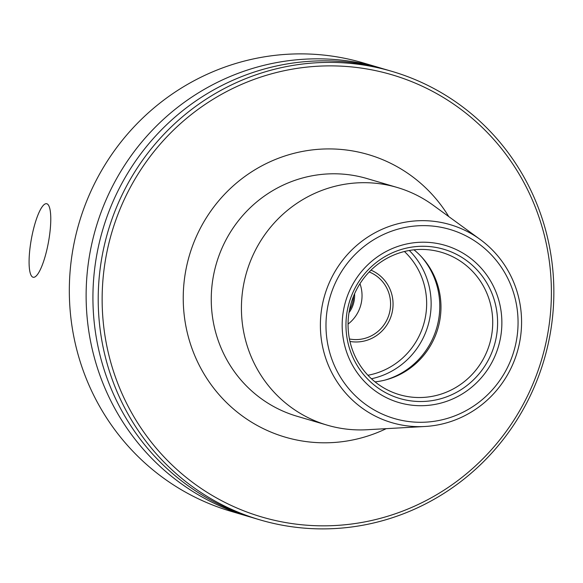 <?xml version="1.0" encoding="UTF-8"?>
<svg xmlns="http://www.w3.org/2000/svg" width="583" height="583" viewBox="0 0 583 583"><rect width="100%" height="100%" fill="white"/><g stroke="black" fill="none" stroke-linecap="round" stroke-linejoin="round"><path stroke-width="0.87" d="M106.172 255.908A230.482 224.112 106.4 0 0 400.361 511.976A230.482 224.112 106.4 0 0 473.775 119.697A230.482 224.112 106.4 0 0 106.172 255.908M383.476 68.903A233.754 227.297 106.4 0 0 380.08 67.876A233.754 227.297 106.4 0 0 95.933 227.771A233.754 227.297 106.4 0 0 247.811 516.283A233.754 227.297 106.4 0 0 251.215 517.259M380.08 67.876L363.282 62.92A233.754 227.297 106.4 0 0 79.135 222.815A233.754 227.297 106.4 0 0 231.006 511.327L247.811 516.283M102.302 255.121A233.754 227.297 -73.6 0 1 392.17 71.439A233.754 227.297 -73.6 0 1 549.762 336.165A233.754 227.297 -73.6 0 1 259.894 519.847A233.754 227.297 -73.6 0 1 102.302 255.121M392.17 71.439L386.879 69.88A233.754 227.297 106.4 0 0 102.732 229.775A233.754 227.297 106.4 0 0 254.611 518.287L259.894 519.847M349.45 310.141A28.05 27.277 106.4 0 0 353.094 300.566A28.05 27.277 106.4 0 0 353.568 296.179M327.704 306.877A98.549 95.823 -73.6 0 1 484.881 248.642A98.549 95.823 -73.6 0 1 453.487 416.364A98.549 95.823 -73.6 0 1 327.704 306.877M322.188 305.762A103.22 100.371 -73.6 0 1 480.13 239.431A103.22 100.371 -73.6 0 1 517.245 352.052A103.22 100.371 -73.6 0 1 424.941 426.494A103.22 100.371 -73.6 0 1 322.188 305.762M424.941 426.494L366.933 429.744A123.888 120.47 -73.6 0 1 327.121 425.131A123.888 120.47 -73.6 0 1 243.592 284.825A123.888 120.47 -73.6 0 1 397.227 187.478A123.888 120.47 -73.6 0 1 433.162 205.216L480.13 239.431M347.322 310.404A77.801 75.652 106.4 0 0 446.622 396.841A77.801 75.652 106.4 0 0 471.399 264.427A77.801 75.652 106.4 0 0 347.322 310.404M349.355 310.615A74.216 72.168 106.4 0 0 399.391 394.662A74.216 72.168 106.4 0 0 489.611 343.897A74.216 72.168 106.4 0 0 441.389 252.293A74.216 72.168 106.4 0 0 349.355 310.615M413.988 249.823A74.216 72.168 -73.6 0 1 422.085 257.482A74.216 72.168 -73.6 0 1 385.997 379.825A74.216 72.168 -73.6 0 1 375.037 381.872M384.882 380.116A75.622 73.531 106.4 0 0 421.305 256.637M370.999 270.155A37.399 36.365 -73.6 0 1 391.485 314.951A37.399 36.365 -73.6 0 1 349.96 341.456M369.199 271.962A35.06 34.098 -73.6 0 1 389.969 310.681A35.06 34.098 -73.6 0 1 349.436 338.963M348.998 312.685A28.05 27.277 106.4 0 0 354.136 300.879A28.05 27.277 106.4 0 0 354.573 293.796M359.973 283.71A35.06 34.098 -73.6 0 1 348.058 324.09M31.562 237.981A37.399 8.687 100.3 0 1 50.08 209.858A37.399 8.687 100.3 0 1 38.165 273.514A37.399 8.687 100.3 0 1 31.562 237.981M448.786 216.599A147.266 143.199 106.4 0 0 256.44 168.873A147.266 143.199 106.4 0 0 198.774 364.346A147.266 143.199 106.4 0 0 386.23 428.658M327.121 425.131L296.944 416.233A123.888 120.47 -73.6 0 1 216.453 263.319A123.888 120.47 -73.6 0 1 367.05 178.573L397.227 187.478M343.606 309.755A81.933 79.667 -73.6 0 1 474.278 261.337A81.933 79.667 -73.6 0 1 448.181 400.783A81.933 79.667 -73.6 0 1 343.606 309.755M371.444 378.761A75.622 73.531 106.4 0 0 427.966 325.715A75.622 73.531 106.4 0 0 409.288 250.486M367.917 375.255A71.877 69.894 106.4 0 0 423.637 324.44A71.877 69.894 106.4 0 0 404.42 251.506"/></g></svg>
